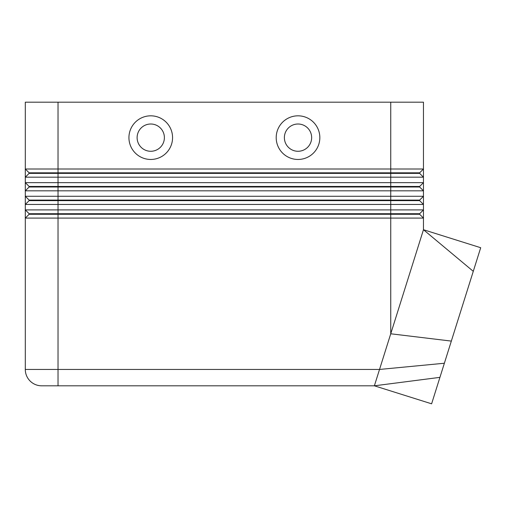 <?xml version="1.0" encoding="UTF-8"?>
<svg xmlns="http://www.w3.org/2000/svg" width="506" height="506" viewBox="0 0 506 506"><rect width="100%" height="100%" fill="white"/><g stroke="black" fill="none" stroke-linecap="round" stroke-linejoin="round"><path stroke-width="0.76" d="M58.026 102.187L423.465 102.187L423.465 169.004L58.026 169.004L58.026 102.187L25.3 102.187L25.3 169.004L29.12 172.824L29.12 173.368L419.645 173.368L423.465 177.182L423.465 169.004L419.645 172.824L29.12 172.824L25.3 169.004L25.3 177.182L423.465 177.182L423.465 182.641L25.3 182.641L29.12 186.455L25.3 182.641L25.3 190.819L423.465 190.819L423.465 182.641L419.645 186.455L29.12 186.455L29.12 187.005L419.645 187.005L423.465 190.819L423.465 196.277L25.3 196.277L25.3 204.456L423.465 204.456L423.465 190.819L419.645 187.005L419.645 186.455M29.12 173.368L25.3 177.182L25.3 182.641M423.465 196.277L419.645 200.091L58.026 200.091L58.026 169.004L25.3 169.004M413.883 209.908L25.3 209.908L25.3 218.092L423.465 218.092L423.465 209.908L413.883 209.908M41.663 385.812A16.363 16.363 0 0 1 30.094 381.018A16.363 16.363 0 0 0 41.663 385.812L58.026 385.812L58.026 200.091L29.12 200.091L29.12 200.635L390.74 200.635L390.74 333.783L423.465 229.718L473.274 271.33L431.612 403.813L374.377 385.812L379.525 369.45L25.3 369.45A16.363 16.363 0 0 0 30.094 381.018A16.363 16.363 0 0 1 25.3 369.45L25.3 218.092L29.12 214.272L419.645 214.272L423.465 218.092L419.645 214.272L419.645 213.728L29.12 213.728L25.3 209.908L29.12 213.728L29.12 214.272M29.12 187.005L25.3 190.819L25.3 196.277L29.12 200.091L25.3 196.277M29.12 200.635L25.3 204.456L25.3 209.908M390.74 102.187L390.74 200.635L419.645 200.635L423.465 204.456L423.465 209.908L423.465 204.456L419.645 200.635L419.645 200.091M419.645 213.728L423.465 209.908M474.286 268.123L438.025 383.409L474.286 268.123M298.015 124.008A13.637 13.637 0 0 0 284.378 137.638A13.637 13.637 0 0 0 298.015 151.275A13.637 13.637 0 0 0 311.652 137.638A13.637 13.637 0 0 0 298.015 124.008A13.637 13.637 0 0 0 284.378 137.638A13.637 13.637 0 0 0 298.015 151.275A13.637 13.637 0 0 0 311.652 137.638A13.637 13.637 0 0 0 298.015 124.008M298.015 159.46A21.815 21.815 0 0 1 276.2 137.638A21.815 21.815 0 0 1 298.015 115.823A21.815 21.815 0 0 1 319.836 137.638A21.815 21.815 0 0 1 298.015 159.46M150.75 159.46A21.815 21.815 0 0 1 128.935 137.638A21.815 21.815 0 0 1 150.75 115.823A21.815 21.815 0 0 1 172.565 137.638A21.815 21.815 0 0 1 150.75 159.46M150.75 151.275A13.637 13.637 0 0 1 137.113 137.638A13.637 13.637 0 0 1 150.75 124.008A13.637 13.637 0 0 1 164.387 137.638A13.637 13.637 0 0 1 150.75 151.275M423.465 218.092L423.465 229.718L480.7 247.719L473.274 271.33M444.369 363.238L379.525 369.45L390.74 333.783L451.333 341.095M58.026 385.812L374.377 385.812L439.929 377.356M419.645 172.824L419.645 173.368L423.465 177.182"/></g></svg>
